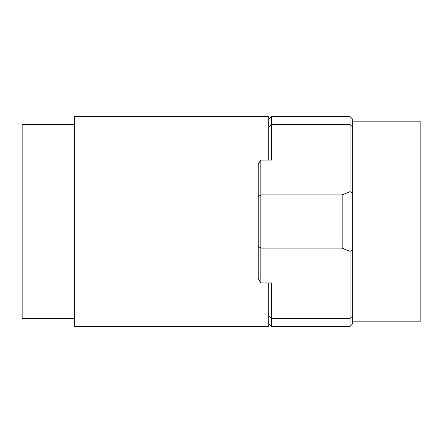 <?xml version="1.0" encoding="UTF-8"?>
<svg xmlns="http://www.w3.org/2000/svg" width="443" height="443" viewBox="0 0 443 443"><rect width="100%" height="100%" fill="white"/><g stroke="black" fill="none" stroke-linecap="round" stroke-linejoin="round"><path stroke-width="0.66" d="M74.612 318.55L22.15 318.55L22.15 124.45L74.612 124.45M268.713 119.2L271.337 116.581L271.337 124.566L268.713 126.991L268.713 160.084L268.713 116.581L74.612 116.581L74.612 326.419L268.713 326.419L268.713 282.916L268.713 316.009L271.337 318.434L271.337 326.419L350.031 326.419L350.031 251.386L342.157 248.124L342.157 194.876L350.031 191.614L350.031 116.581L352.65 119.2L352.65 323.8L350.031 326.419M352.65 126.991L350.031 124.566L271.337 124.566L271.337 160.084L260.844 160.084L260.844 282.916L271.337 282.916L271.337 318.434L350.031 318.434L352.65 316.009M260.844 282.916L258.225 278.99L258.225 164.01L260.844 160.084M258.225 196.626L260.844 194.876L342.157 194.876M258.225 246.374L260.844 248.124L342.157 248.124M352.65 193.369L350.031 191.614M350.031 251.386L352.65 249.63M352.65 121.825L420.85 121.825L420.85 321.175L352.65 321.175M271.337 116.581L350.031 116.581M268.713 323.8L271.337 326.419"/></g></svg>
